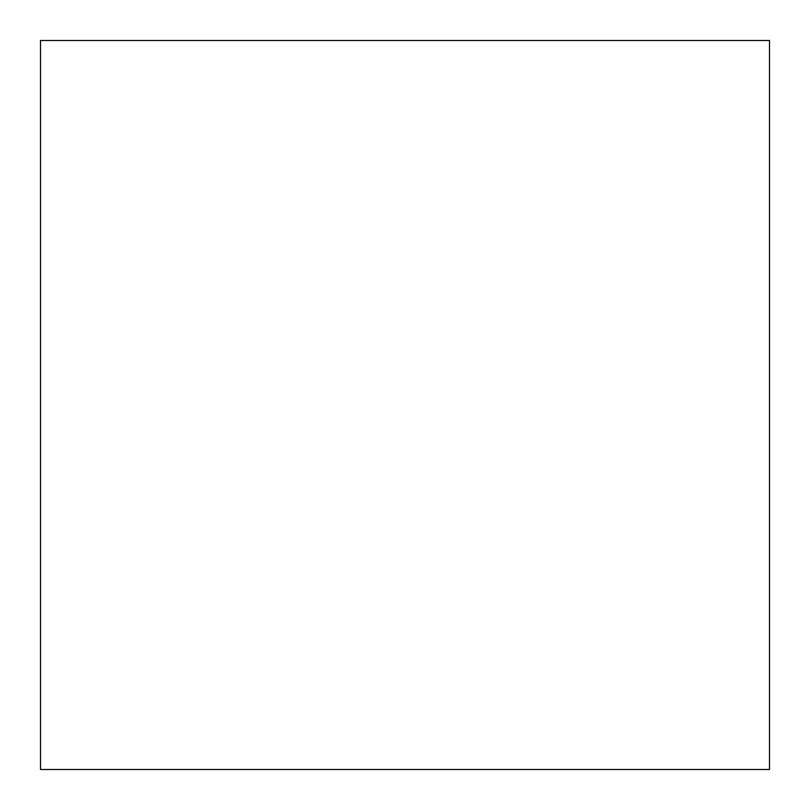 <?xml version="1.0" encoding="UTF-8"?>
<svg xmlns="http://www.w3.org/2000/svg" width="810" height="810" viewBox="0 0 810 810"><rect width="100%" height="100%" fill="white"/><g stroke="black" fill="none" stroke-linecap="round" stroke-linejoin="round"><path stroke-width="0.61" stroke-dasharray="4.05 3.04" d="M40.5 40.5L40.5 769.5L769.5 769.5L769.5 40.5L40.5 40.5L769.5 40.5L769.5 769.5L40.5 769.5L40.5 40.5L40.5 769.5L40.5 40.5L769.5 40.5L769.5 769.5L40.5 769.5L769.5 769.5L769.5 40.5L40.5 40.5L40.5 769.5L769.5 769.5L769.5 40.5L40.5 40.5L769.5 40.5L769.5 769.5L40.5 769.5L40.5 40.5L40.5 769.5L40.5 40.5L769.5 40.5L769.5 769.5L40.5 769.5L769.5 769.5L769.5 40.5L40.5 40.5L40.5 769.5L769.5 769.5L769.5 40.5L40.5 40.5L769.5 40.5L769.5 769.5L40.5 769.5L40.5 40.5"/><path stroke-width="1.21" d="M40.5 769.5L40.5 40.5L769.5 40.5L769.5 769.5L40.5 769.5L769.5 769.5L769.5 40.5L40.5 40.5L40.5 769.5"/></g></svg>
